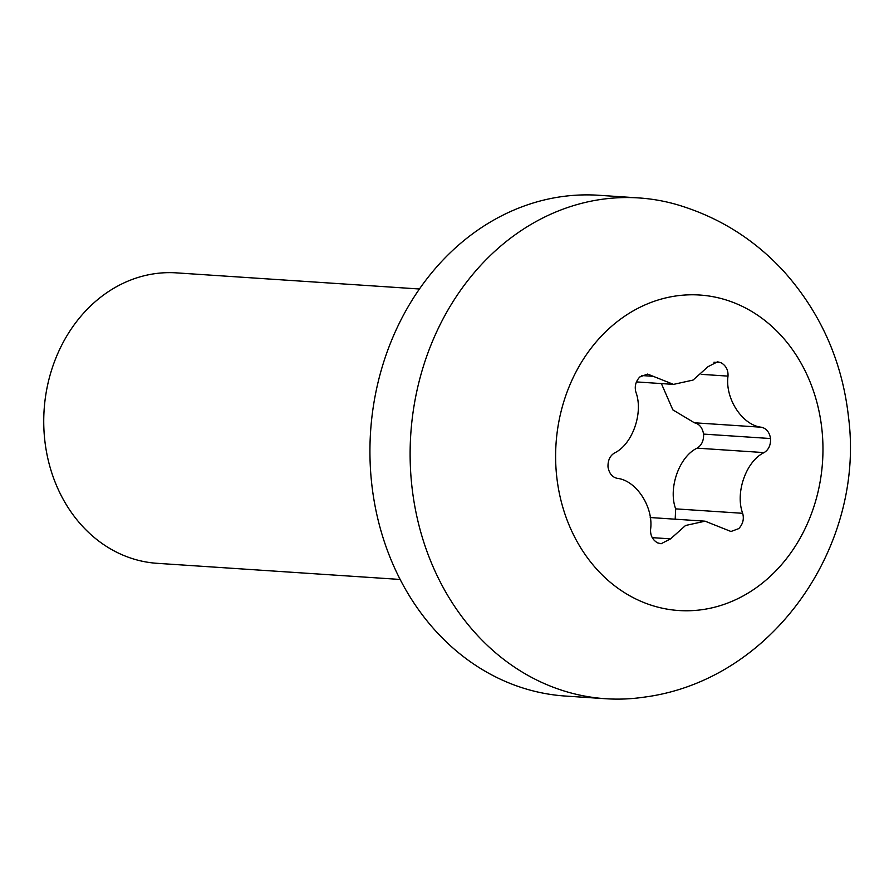 <?xml version="1.0" encoding="UTF-8"?>
<svg xmlns="http://www.w3.org/2000/svg" width="894" height="894" viewBox="0 0 894 894"><rect width="100%" height="100%" fill="white"/><g stroke="black" fill="none" stroke-linecap="round" stroke-linejoin="round"><path stroke-width="1.34" d="M419.431 288.997L176.442 272.871A145.543 122.959 93.8 0 0 44.7 439.49A145.543 122.959 93.8 0 0 157.165 563.321L400.154 579.457M605.685 698.728L565.489 696.057A250.946 212.001 -86.2 0 1 371.591 482.559A250.946 212.001 -86.2 0 1 598.734 195.272L638.931 197.943A250.946 212.001 -86.2 0 1 676.724 204.558C718.765 216.963 754.648 239.447 784.373 272C820.938 313.235 842.316 361.578 848.495 417.029C865.381 545.809 772.695 680.58 644.015 697.164A250.946 212.001 -86.2 0 1 605.685 698.728A250.946 212.001 -86.2 0 1 411.776 485.23A250.946 212.001 -86.2 0 1 638.931 197.943M821.921 429.533A158.093 133.564 -86.2 0 1 705.992 609.06A158.093 133.564 -86.2 0 1 556.66 476.021A158.093 133.564 -86.2 0 1 672.59 296.506A158.093 133.564 -86.2 0 1 821.921 429.533M770.572 438.541C770.807 445.1 768.639 449.794 764.091 452.599C746.177 461.036 734.969 492.806 742.668 513.301C744.221 518.989 742.936 524.085 738.79 528.6L730.99 531.494L705.087 521.18L685.542 525.493L670.578 538.858L661.068 543.764L657.515 542.837C652.586 539.92 650.273 535.45 650.586 529.449C653.693 507.054 636.226 480.301 617.206 478.335C612.234 477.206 609.172 473.429 608.009 467.026C607.786 460.455 609.943 455.772 614.502 452.967C632.404 444.53 643.613 412.749 635.925 392.254C634.36 386.577 635.645 381.47 639.791 376.966L647.591 374.072L673.506 384.386L693.051 380.073L708.003 366.696L717.513 361.802L721.067 362.718C726.006 365.646 728.319 370.105 728.007 376.117C724.889 398.512 742.355 425.253 761.375 427.231C766.348 428.36 769.421 432.126 770.572 438.541L703.589 434.093C703.813 440.653 701.656 445.346 697.096 448.151L764.091 452.599M742.668 513.301L675.674 508.865C667.986 488.37 679.194 456.588 697.096 448.151M675.674 508.865L675.182 519.191M703.589 434.093C702.427 427.678 699.365 423.912 694.392 422.784L672.858 409.877L661.381 383.582M694.392 422.784L761.375 427.231M670.578 538.858L652.24 537.64M701.198 374.34L728.007 376.117M713.937 362.249L721.067 362.718M641.691 375.536L653.212 376.307M650.217 517.537L705.087 521.18M636.416 381.917L673.506 384.386"/></g></svg>
